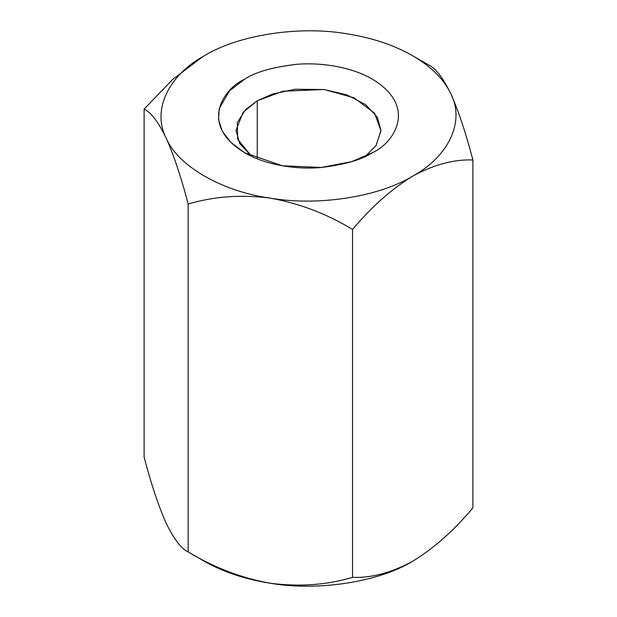 <?xml version="1.0" encoding="UTF-8"?>
<svg xmlns="http://www.w3.org/2000/svg" width="617" height="617" viewBox="0 0 617 617"><rect width="100%" height="100%" fill="white"/><g stroke="black" fill="none" stroke-linecap="round" stroke-linejoin="round"><path stroke-width="0.93" d="M166.127 523.077L166.127 523.077C158.392 505.701 151.049 483.674 144.108 457.004L144.108 109.132L144.108 457.004C151.049 483.674 158.392 505.701 166.127 523.077C173.955 539.165 181.298 548.783 188.154 551.914L204.281 561.223L188.154 551.914C181.298 548.783 173.955 539.165 166.127 523.077L166.135 523.093M346.6 33.742L346.646 33.75C372.012 37.753 394.039 45.095 412.719 55.777L428.846 65.086C435.702 68.217 443.045 77.835 450.873 93.923C458.608 111.299 465.951 133.326 472.892 159.996C454.066 159.201 434.006 164.577 412.719 176.115C391.494 189.111 371.442 206.896 352.546 229.478L352.546 577.35C371.442 578.114 391.494 572.738 412.719 561.223C434.006 548.189 454.066 530.396 472.892 507.868L472.892 159.996L472.892 507.868C454.066 530.396 434.006 548.189 412.719 561.223L414.786 560.012L412.719 561.223C391.494 572.738 371.442 578.114 352.546 577.35L352.546 229.478C326.956 213.883 299.561 203.433 270.354 198.142C241.478 194.386 214.084 196.353 188.154 204.042C181.298 177.634 173.955 155.607 166.127 137.969C158.392 122.012 151.049 112.402 144.108 109.132L172.737 79.369L203.047 56.494M204.212 55.815L204.281 55.777C238.332 34.922 299.098 25.528 346.646 33.75L346.715 33.758M203.101 56.463L172.76 79.346L144.108 109.132C151.049 112.402 158.392 122.012 166.127 137.969C173.955 155.607 181.298 177.634 188.154 204.042L188.154 551.914L188.154 204.042C214.084 196.353 241.478 194.386 270.354 198.142C222.051 191.54 177.565 165.857 166.127 137.969C151.882 110.52 168.171 75.436 204.281 55.777L204.312 55.754M270.354 583.25C299.561 586.998 326.956 585.024 352.546 577.35C326.956 585.024 299.561 586.998 270.354 583.25C241.478 578.075 214.084 567.632 188.154 551.914C214.084 567.632 241.478 578.075 270.354 583.25C317.902 591.472 378.668 582.078 412.719 561.223C378.668 582.078 317.902 591.472 270.354 583.25C244.988 579.247 222.961 571.905 204.281 561.223C222.961 571.905 244.988 579.247 270.354 583.25M412.719 176.115C378.668 196.97 317.902 206.363 270.354 198.142C299.561 203.433 326.956 213.883 352.546 229.478C371.442 206.896 391.494 189.111 412.719 176.115C434.006 164.577 454.066 159.201 472.892 159.996C465.951 133.326 458.608 111.299 450.873 93.923C465.118 121.372 448.829 156.456 412.719 176.115C448.829 156.456 465.118 121.372 450.873 93.923C443.045 77.835 435.702 68.217 428.846 65.086L412.719 55.777C431.221 66.559 443.939 79.277 450.873 93.923C443.939 79.277 431.221 66.559 412.719 55.777C394.039 45.095 372.012 37.753 346.646 33.75C299.098 25.528 238.332 34.922 204.281 55.777C168.171 75.436 151.882 110.52 166.127 137.969C177.565 165.857 222.051 191.54 270.354 198.142C317.902 206.363 378.668 196.97 412.719 176.115M372.267 152.761C362.032 159.649 345.026 164.554 321.256 167.485C297.772 169.744 266.128 165.402 244.733 152.761C198.412 125.012 223.524 88.424 244.733 79.13C254.968 72.243 271.974 67.33 295.744 64.407C319.228 62.147 350.872 66.489 372.267 79.13C418.588 106.88 393.476 143.468 372.267 152.761L372.267 152.761C393.476 143.468 418.588 106.88 372.267 79.13C350.872 66.489 319.228 62.147 295.744 64.407C271.974 67.33 254.968 72.243 244.733 79.13L229.431 90.915L219.228 108.584L218.534 119.474L222.228 131.105L231.005 142.566L244.733 152.761L282.247 165.749L321.249 167.485L351.86 161.592L372.267 152.761M257.243 100.795L243.09 112.348L236.01 130.388L239.735 143.622L251.674 156.371L237.676 139.303L237.283 122.582L245.597 109.595L257.243 100.795L257.243 158.777L257.243 100.795L272.544 94.046L295.15 89.249L324.249 89.534L353.857 97.741L374.504 113.088L380.99 130.657L375.992 145.651L365.326 156.371L376.062 145.55L380.99 130.388L377.326 117.253L365.58 104.589L346.646 94.802L324.002 89.504L282.802 91.254L257.243 100.795M204.273 561.223L188.154 551.914M412.727 55.777L428.846 65.086"/></g></svg>
